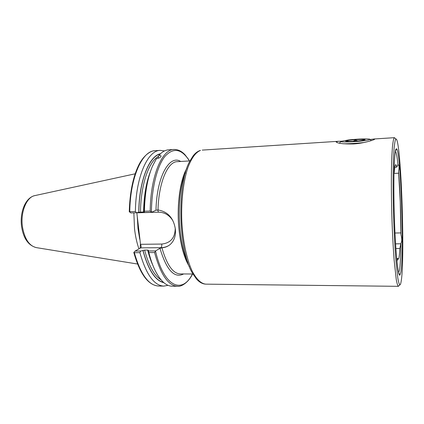 <?xml version="1.0" encoding="UTF-8"?>
<svg xmlns="http://www.w3.org/2000/svg" width="424" height="424" viewBox="0 0 424 424"><rect width="100%" height="100%" fill="white"/><g stroke="black" fill="none" stroke-linecap="round" stroke-linejoin="round"><path stroke-width="0.64" d="M341.267 141.224L338.241 141.303L336.126 141.934C337.652 143.423 343.419 144.096 353.436 143.948C362.78 143.46 372.988 140.344 374.625 139.305L374.127 138.982L370.115 139.512M393.986 173.427L398.645 173.209L398.587 171.232C399.387 167.353 399.18 165.137 397.961 164.586L396.726 167.125C396.382 165.508 396.043 164.698 395.714 164.692L395.375 165.047C394.945 165.932 394.59 168.392 394.309 172.42L393.991 173.109M394.988 233.014L400.897 232.919L400.251 201.734L398.645 173.209M398.576 272.568L399.429 270.337C400.277 265.567 400.781 256.547 400.94 243.281C402.037 241.404 402.053 238.564 400.977 234.758L400.897 232.919M144.409 211.226L150.197 211.046L151.538 212.313L144.271 212.53L144.409 211.226C144.844 193.005 147.52 178.016 152.439 166.261L156.456 158.64C159.164 158.168 160.701 157.341 161.072 156.159C160.977 155.603 160.261 155.343 158.915 155.385L157.882 158.375M395.115 138.341L394.447 137.673L394.082 137.933C393.472 139.236 392.926 142.21 392.449 146.847L391.861 155.995C391.23 170.57 391.193 192.204 391.813 214.645C392.348 231.753 393.122 246.911 394.129 260.119L396.244 279.421C396.97 283.38 397.659 285.681 398.316 286.317L399.037 285.622M400.977 234.758C400.961 213.691 400.023 188.367 398.587 171.232M397.961 164.586C397.113 156.52 396.249 152.131 395.38 151.416L395.354 151.405M400.733 272.749C404.353 255.386 400.934 150.944 396.541 148.798L396.011 149.062C394.161 151.554 393.26 182.373 394.352 216.818C395.417 251.284 398.062 277.042 399.901 275.107L400.733 272.749M395.64 139.279C395.062 140.583 394.553 143.513 394.103 148.077L393.557 157.066C392.979 171.376 392.963 192.57 393.567 214.544C394.087 231.303 394.834 246.159 395.799 259.106L397.818 278.07C398.507 281.971 399.164 284.244 399.79 284.891C400.267 285.018 400.696 284.006 401.078 281.843C405.296 260.198 401.04 137.127 395.905 139.035L395.64 139.279M136.82 212.7L140.508 244.309C141.234 245.894 141.34 247.049 140.832 247.775L135.076 251.082L140.726 251.04L144.616 250.091L147.669 250.065L148.368 250.239L148.405 250.982L155.613 250.929L159.954 248.273L161.936 247.828C165.01 247.542 167.655 246.524 169.876 244.765C174.078 241.177 175.918 236.03 175.388 229.331C173.67 218.122 167.877 211.661 158.009 209.949L155.984 210.23C156.673 176.554 169.478 154.347 180.661 161.459M138.955 248.872C136.846 242.92 135.367 236.168 134.514 228.61L133.857 212.848M396.981 261.465L397.648 258.417L398.237 259.276C398.947 259.064 399.482 255.471 399.832 248.485L400.94 243.281M397.648 258.417L396.684 258.423M395.889 248.517L399.832 248.485M150.467 258.428L148.172 250.414M155.613 250.929L154.59 252.55C160.564 274.514 168.217 285.755 177.555 286.279L172.181 286.211C166.123 286.105 160.468 280.921 155.216 270.655C152.73 265.594 150.61 259.573 148.851 252.587L148.405 250.982M154.59 252.55L148.851 252.587M144.059 211.883L138.749 212.276C139.003 180.889 149.232 155.783 160.473 153.758M144.271 212.53L144.054 212.117C144.261 199.672 145.692 188.542 148.347 178.721M158.915 155.385C162.01 151.893 165.222 150.043 168.551 149.826L173.909 149.476C162.016 149.349 150.525 176.093 150.197 211.046M168.037 285.315L163.812 286.105C154.071 285.575 146.105 274.423 139.909 252.651L134.334 252.688L133.846 252.407L135.076 251.082M163.812 286.105L158.587 286.036C148.204 285.283 139.952 274.121 133.825 252.545L133.846 252.407M140.726 251.04L139.909 252.651M163.908 282.713C155.253 280.773 148.257 270.019 142.909 250.457M140.143 248.194L140.307 244.558M135.388 211.507L136.528 212.763L130.836 212.938L129.262 211.592C129.834 192.644 132.924 177.29 138.537 165.519C144.033 154.145 151.956 150.35 154.988 150.721C142.379 150.663 130.179 177.147 129.765 211.682L135.388 211.507C135.775 176.856 147.785 150.303 160.198 150.377L164.459 150.939M129.331 211.921L129.765 211.682M138.749 212.276L136.528 212.763M189.152 160.961L188.95 159.912L184.944 154.686C181.567 151.103 177.889 149.365 173.909 149.476M151.538 212.313L155.984 210.23M137.927 222.839L139.199 234.419M396.726 167.125L394.839 167.22M364.147 142.48L363.596 142.549C355.752 143.413 348.878 143.816 342.974 143.747M363.432 139.841L363.453 140.259L363.432 139.841L362.276 140.455M353.102 141.33L355.407 140.068L357.782 140.985M350.606 140.137C357.135 139.342 366.458 139.146 364.953 139.851L360.204 140.731C354.088 141.473 345.396 141.717 345.677 141.15C345.804 140.853 347.447 140.519 350.606 140.137M362.684 140.885C352.604 142.114 338.686 142.369 341.039 141.33L348.284 139.994C357.241 138.913 370.253 138.521 369.961 139.379C369.808 139.814 367.38 140.312 362.684 140.885M347.383 141.446L347.383 141.007L348.65 141.468M347.404 141.446L347.383 141.007M355.466 141.176L355.407 140.068M200.25 150.456L200.467 150.425C195.745 152.269 191.569 157.951 187.933 167.464C183.433 180.884 181.09 200.483 181.779 220.623C182.755 240.715 186.666 259.265 192.162 271.09C196.498 279.342 201.05 283.693 205.826 284.149C202.407 283.979 199.264 282.214 196.392 278.849L192.793 273.671C178.377 251.607 176.58 184.048 189.798 161.247L193.127 155.878C195.226 153.154 197.552 151.363 200.107 150.499M185.447 172.754C176.262 193.837 177.539 241.85 187.832 262.414M139.734 239.316L137.991 228.536L137.307 217.162M21.624 226.856C23.543 238.633 28.477 245.56 36.427 247.637C29.341 246.005 24.693 239.131 22.483 227.02C20.177 212.27 26.648 196.757 35.038 195.565L135.15 173.814M189.422 266.68C184.255 258.343 180.767 245.867 178.97 229.262C176.532 205.667 180.057 179.861 186.804 168.413M158.009 209.949C158.687 182.384 167.766 161.592 177.285 161.661L189.973 160.913M152.974 265.588C150.918 261.126 149.147 255.953 147.669 250.065M161.056 279.845C154.262 275.632 148.782 265.71 144.616 250.091M149.11 253.621L148.495 251.305M140.482 211.963C140.8 184.44 148.904 161.358 158.64 156.239M143.556 211.868C143.922 195.766 146.227 182.288 150.467 171.439M158.587 286.036C148.697 285.506 140.614 274.392 134.334 252.688M163.622 282.464C155.115 280.317 148.241 269.627 142.999 250.404M192.438 273.999C182.325 294.426 163.903 287.191 155.566 251.31M183.656 273.946C174.375 278.674 166.473 270.115 159.954 248.273L160.913 247.685L140.699 247.876M138.839 212.239C139.104 181.271 149.11 156.382 160.198 154.023M151.421 212.005C151.67 187.488 157.288 165.715 165.063 156.233C173.469 147.329 181.483 148.723 189.099 160.41M192.984 273.999L180.274 273.931C172.891 273.544 166.78 264.846 161.936 247.828M168.863 245.501C166.425 246.916 163.775 247.643 160.913 247.685C161.602 247.075 161.888 245.867 161.777 244.06C170.639 243.058 175.123 237.753 175.239 228.149M140.508 244.309L161.777 244.06M172.849 220.639C169.309 215.069 164.517 212.249 158.47 212.18L137.063 212.827M157.67 209.944L158.47 212.18M395.581 243.837L400.866 243.784M336.545 142.289L336.126 141.934M205.826 284.149L398.406 286.327M395.38 151.416L396.541 148.798M399.79 284.891L398.316 286.317M35.038 195.565C25.281 197.446 19.552 212.551 21.613 226.808M177.555 286.279C180.889 286.926 188.15 283.041 192.591 273.999M160.198 150.377L154.988 150.721M36.427 247.637L137.551 264.03M395.905 139.035L394.362 137.689M398.602 272.553L399.901 275.107M202.259 150.096L338.241 141.303M374.127 138.982L394.447 137.673M340.87 141.521L339.545 142.989M369.961 139.379L371.366 140.588"/></g></svg>
